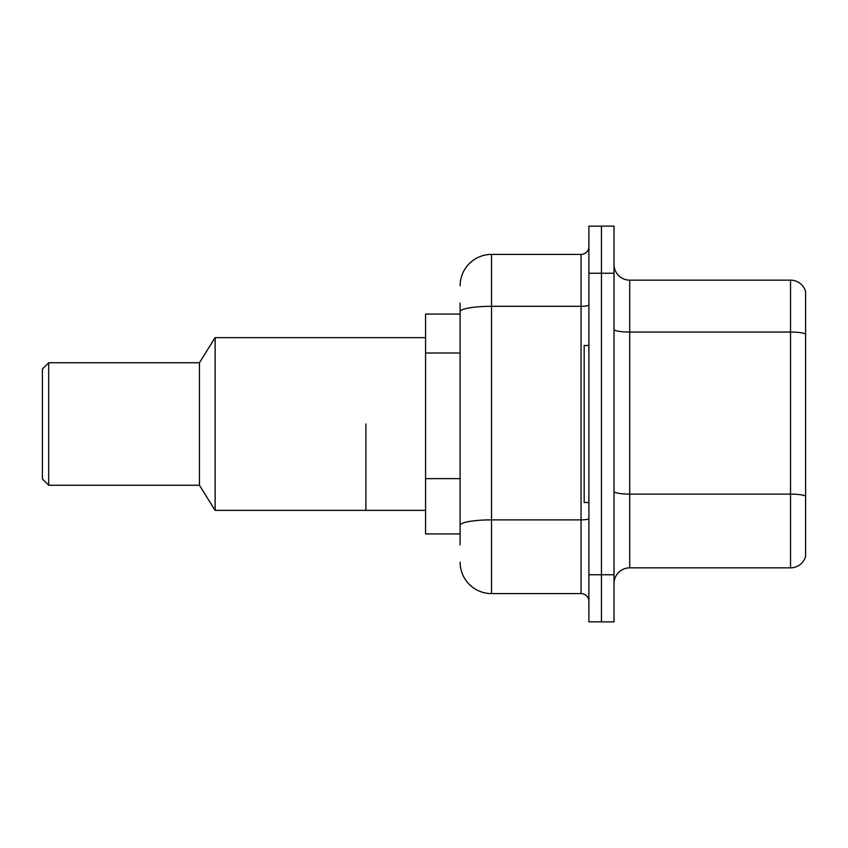 <?xml version="1.0" encoding="UTF-8"?>
<svg xmlns="http://www.w3.org/2000/svg" width="848" height="848" viewBox="0 0 848 848"><rect width="100%" height="100%" fill="white"/><g stroke="black" fill="none" stroke-linecap="round" stroke-linejoin="round"><path stroke-width="1.27" d="M460.114 342.009L460.114 311.757L460.114 314.078L425.569 314.078L425.569 533.922L460.114 533.922M460.114 544.914L460.114 303.086M588.894 574.753L588.894 621.87L601.455 621.87L601.455 574.753L601.455 621.87L614.016 621.87L614.016 574.753L601.455 574.753L601.455 273.247L601.455 574.753L588.894 574.753L588.894 273.247L601.455 273.247L601.455 226.13L601.455 273.247L614.016 273.247L614.016 574.753M614.016 273.247L614.016 226.13L588.894 226.13L588.894 273.247M460.114 285.808A31.408 31.408 0 0 1 491.522 254.4L491.522 593.6L581.039 593.6L581.039 254.4A7.855 7.855 0 0 0 588.894 246.545M491.522 254.4L581.039 254.4M460.114 530.784L460.114 489.625M588.894 601.455A7.855 7.855 0 0 0 581.039 593.6M491.522 593.6A31.408 31.408 0 0 1 460.114 562.192M614.016 583.551A15.699 15.699 0 0 1 629.714 567.842L790.527 567.842L790.527 280.158L629.714 280.158A15.699 15.699 0 0 1 614.016 264.449A15.699 15.699 0 0 0 629.714 280.158L629.714 567.842M805.6 291.458A15.699 15.699 0 0 0 790.527 280.158A15.699 15.699 0 0 1 805.6 291.458L805.6 556.542A15.699 15.699 0 0 1 790.527 567.842M805.6 334.239L805.6 505.026M588.894 345.486L584.177 345.486L584.177 502.514L588.894 502.514M365.901 424L365.901 510.369L365.901 424M425.569 337.631L215.138 337.631L215.138 510.369L425.569 510.369M215.138 337.631L199.439 362.753L199.439 485.247L215.138 510.369M199.439 362.753L48.686 362.753L48.686 485.247L199.439 485.247M48.686 362.753L42.4 369.039L42.4 478.961L48.686 485.247M460.114 353.001L425.569 353.001M460.114 478.632L425.569 478.632M588.894 518.51A7.855 1.367 0 0 1 581.039 519.877L491.522 519.877A31.408 5.459 180 0 0 460.114 525.336M460.114 311.757A31.408 5.459 180 0 1 491.522 306.308L581.039 306.308A7.855 1.367 0 0 0 588.894 304.941M805.6 334.027A15.699 2.724 180 0 0 790.527 332.066L629.714 332.066A15.699 2.724 -0 0 1 614.016 329.331M805.6 496.091A15.699 2.724 180 0 0 790.527 494.119L629.714 494.119A15.699 2.724 0 0 1 614.016 491.395"/></g></svg>
